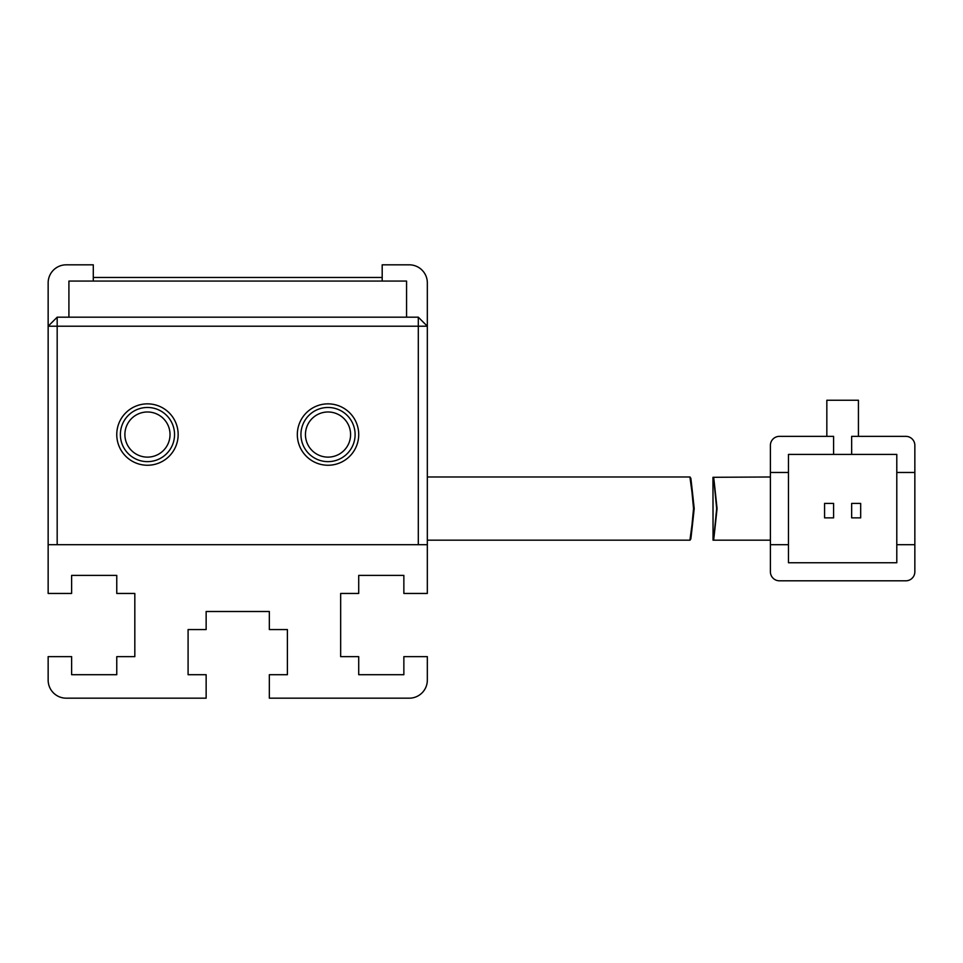 <?xml version="1.0" encoding="UTF-8"?>
<svg xmlns="http://www.w3.org/2000/svg" width="963" height="963" viewBox="0 0 963 963"><rect width="100%" height="100%" fill="white"/><g stroke="black" fill="none" stroke-linecap="round" stroke-linejoin="round"><path stroke-width="1.44" d="M358.718 434.554A30.696 30.696 0 0 1 328.022 465.249A30.696 30.696 0 0 1 297.326 434.554A30.696 30.696 0 0 1 328.022 403.858A30.696 30.696 0 0 1 358.718 434.554M300.938 434.554A27.084 27.084 0 0 0 328.022 461.638A27.084 27.084 0 0 0 355.106 434.554A27.084 27.084 0 0 0 328.022 407.469A27.084 27.084 0 0 0 300.938 434.554M178.155 434.554A30.696 30.696 0 0 1 147.459 465.249A30.696 30.696 0 0 1 116.764 434.554A30.696 30.696 0 0 1 147.459 403.858A30.696 30.696 0 0 1 178.155 434.554M120.375 434.554A27.084 27.084 0 0 0 147.459 461.638A27.084 27.084 0 0 0 174.544 434.554A27.084 27.084 0 0 0 147.459 407.469A27.084 27.084 0 0 0 120.375 434.554M305.452 434.554A22.57 22.57 0 0 0 328.022 457.124A22.57 22.57 0 0 0 350.592 434.554A22.57 22.57 0 0 0 328.022 411.983A22.57 22.57 0 0 0 305.452 434.554M124.889 434.554A22.57 22.57 0 0 0 147.459 457.124A22.57 22.57 0 0 0 170.03 434.554A22.57 22.57 0 0 0 147.459 411.983A22.57 22.57 0 0 0 124.889 434.554M418.303 326.216L57.178 326.216L57.178 544.697L418.303 544.697L418.303 317.188L57.178 317.188L57.178 326.216L48.15 326.216L48.15 544.697L427.331 544.697L427.331 326.216L418.303 326.216M57.178 317.188L48.15 326.216L48.15 282.881A18.056 18.056 0 0 1 66.206 264.825L93.291 264.825L93.291 281.076M382.191 281.076L382.191 264.825L409.275 264.825A18.056 18.056 0 0 1 427.331 282.881L427.331 326.216L418.303 317.188M68.915 317.188L68.915 281.076L406.567 281.076L406.567 317.188M689.977 477.395L694.215 508.584C689.833 549.355 689.604 549.355 693.553 508.584C689.604 467.813 689.833 467.813 694.215 508.584L689.977 539.786M770.4 476.986L712.969 477.299L713.053 540.183L770.4 540.183M717.062 508.584C712.752 467.813 712.62 467.813 716.677 508.584C712.62 549.355 712.752 549.355 717.062 508.584M770.4 571.781A9.028 9.028 0 0 0 779.428 580.809L905.822 580.809A9.028 9.028 0 0 0 914.85 571.781L914.85 544.697L896.794 544.697L896.794 562.753L788.456 562.753L788.456 544.697L770.4 544.697L770.4 571.781L770.4 445.388A9.028 9.028 0 0 1 779.428 436.359L833.597 436.359L833.597 454.416L788.456 454.416L788.456 472.472L770.4 472.472M914.85 445.388A9.028 9.028 0 0 0 905.822 436.359L851.653 436.359L851.653 454.416L896.794 454.416L896.794 472.472L914.85 472.472L914.85 445.388L914.85 544.697M858.43 436.359L858.43 400.247L826.832 400.247L826.832 436.359L779.428 436.359M779.428 580.809L905.822 580.809M788.456 472.472L788.456 544.697M896.794 544.697L896.794 472.472M833.597 454.416L851.653 454.416M860.681 517.853L860.681 503.408L851.653 503.408L851.653 517.853L860.681 517.853M833.597 517.853L833.597 503.408L824.569 503.408L824.569 517.853L833.597 517.853M93.291 277.464L382.191 277.464M427.331 544.697L427.331 593.449L403.858 593.449L403.858 575.393L358.718 575.393L358.718 593.449L340.661 593.449L340.661 656.646L358.718 656.646L358.718 674.702L403.858 674.702L403.858 656.646L427.331 656.646L427.331 680.119A18.056 18.056 0 0 1 409.275 698.175L269.339 698.175L269.339 674.702L287.395 674.702L287.395 629.561L269.339 629.561L269.339 611.505L206.142 611.505L206.142 629.561L188.086 629.561L188.086 674.702L206.142 674.702L206.142 698.175L66.206 698.175A18.056 18.056 0 0 1 48.15 680.119L48.15 656.646L71.623 656.646L71.623 674.702L116.764 674.702L116.764 656.646L134.82 656.646L134.82 593.449L116.764 593.449L116.764 575.393L71.623 575.393L71.623 593.449L48.15 593.449L48.15 544.697M690.074 476.986L427.331 476.986M690.074 540.183L427.331 540.183"/></g></svg>
